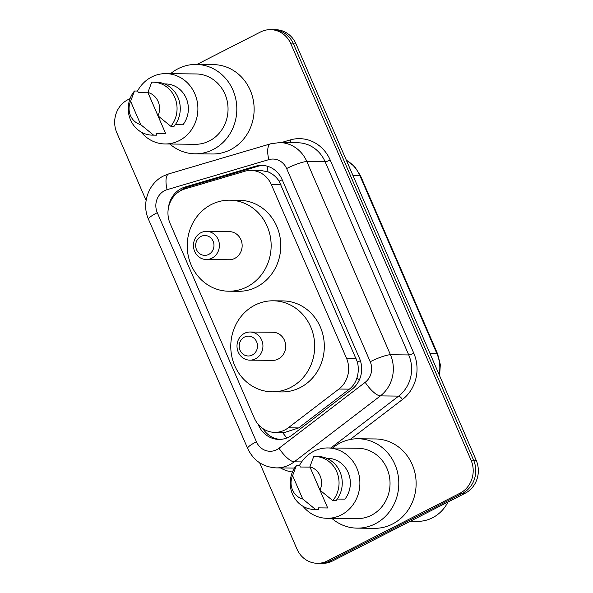 <?xml version="1.0" encoding="UTF-8"?>
<svg xmlns="http://www.w3.org/2000/svg" width="593" height="593" viewBox="0 0 593 593"><rect width="100%" height="100%" fill="white"/><g stroke="black" fill="none" stroke-linecap="round" stroke-linejoin="round"><path stroke-width="0.89" d="M184.868 188.952A24.832 22.89 -89.4 0 0 181.117 190.449A24.832 22.89 -89.4 0 0 170.117 223.487L254.338 418.117A24.832 22.89 -89.4 0 0 274.796 432.364A24.832 22.89 -89.4 0 0 288.235 427.82L338.922 389.038A24.832 22.89 -89.4 0 0 346.475 358.172L271.394 184.668A24.832 22.89 -89.4 0 0 250.943 170.421A24.832 22.89 -89.4 0 0 244.694 171.288L184.868 188.952M274.796 432.364L284.633 432.467L298.657 427.931L349.351 389.149C353.124 386.169 355.689 382.315 357.045 377.585C358.55 372.523 358.676 367.371 357.431 362.13L279.14 181.206C276.197 176.766 272.491 173.66 268.029 171.874L261.216 170.532L250.943 170.421M258.118 424.254L258.511 425.166A24.832 22.89 -89.4 0 0 278.962 439.413A24.832 22.89 -89.4 0 0 292.401 434.862L351.96 389.297A24.832 22.89 -89.4 0 0 359.514 358.431L282.135 179.62A24.832 22.89 -89.4 0 0 261.683 165.373A24.832 22.89 -89.4 0 0 255.442 166.248L185.142 186.995A24.832 22.89 -89.4 0 0 181.391 188.492A24.832 22.89 -89.4 0 0 168.36 208.262M180.168 190.961A24.832 22.89 90.6 0 1 183.956 188.522A24.832 22.89 90.6 0 1 187.707 187.025L258.007 166.27A24.832 22.89 90.6 0 1 262.966 165.425M196.98 64.437L260.46 32.015A24.832 22.89 90.6 0 1 270.452 29.65A24.832 22.89 90.6 0 1 290.904 43.897L471.035 460.153A24.832 22.89 90.6 0 1 460.035 493.198L327.41 560.926A24.832 22.89 90.6 0 1 317.418 563.298A24.832 22.89 90.6 0 1 296.967 549.051L259.638 462.785M146.108 200.434L116.836 132.788A24.832 22.89 90.6 0 1 127.836 99.743L130.075 98.601M317.418 563.298L322.548 563.35A24.832 22.89 90.6 0 0 332.54 560.985L465.164 493.257A24.832 22.89 90.6 0 0 476.164 460.212L296.033 43.949A24.832 22.89 90.6 0 0 275.582 29.702L273.017 29.68A24.832 22.89 90.6 0 1 293.468 43.919L473.599 460.183A24.832 22.89 90.6 0 1 462.599 493.228L329.975 560.956A24.832 22.89 90.6 0 1 319.983 563.32A24.832 22.89 90.6 0 0 329.975 560.956L462.599 493.228A24.832 22.89 90.6 0 0 473.599 460.183L293.468 43.919A24.832 22.89 90.6 0 0 273.017 29.68L270.452 29.65M280.244 439.383A24.832 22.89 90.6 0 1 262.832 428.546M170.591 73.673A44.69 41.199 90.6 0 1 178.13 68.692A44.69 41.199 90.6 0 1 196.105 64.429A44.69 41.199 90.6 0 1 235.888 99.572A44.69 41.199 90.6 0 1 213.117 149.547A44.69 41.199 90.6 0 1 195.141 153.809A44.69 41.199 90.6 0 1 169.828 144.01M196.105 64.429L213.421 64.615A44.69 41.199 90.6 0 1 253.204 99.765A44.69 41.199 90.6 0 1 230.432 149.732A44.69 41.199 90.6 0 1 212.457 153.995L195.141 153.809M137.509 91.04A35.172 32.422 90.6 0 1 151.704 76.971A35.172 32.422 90.6 0 1 165.855 73.621A35.172 32.422 90.6 0 1 197.165 101.277A35.172 32.422 90.6 0 1 179.249 140.608A35.172 32.422 90.6 0 1 165.099 143.966A35.172 32.422 90.6 0 1 141.06 131.987M165.855 73.621L196.001 73.947A35.172 32.422 90.6 0 1 227.312 101.603A35.172 32.422 90.6 0 1 209.388 140.934A35.172 32.422 90.6 0 1 195.238 144.292L165.099 143.966M175.261 124.715L182.948 124.797A24.832 22.89 90.6 0 0 186.298 98.438A24.832 22.89 90.6 0 0 165.743 83.961L164.617 83.954M147.887 92.464A16.552 15.262 90.6 0 1 158.005 115.843L147.887 92.464L151.741 82.19A26.485 24.417 90.6 0 1 152.935 82.168A26.485 24.417 90.6 0 1 175.002 97.956A26.485 24.417 90.6 0 1 170.828 126.294L174.031 126.331A26.485 24.417 90.6 0 0 178.204 97.986A26.485 24.417 90.6 0 0 156.144 82.205L152.935 82.168M158.005 115.843L170.828 126.294M165.677 133.618L156.055 133.514L156.767 135.152L153.557 135.115A26.485 24.417 90.6 0 1 152.364 135.137A26.485 24.417 90.6 0 1 130.297 119.349A26.485 24.417 90.6 0 1 134.47 91.011L137.68 91.04L138.384 92.678L148.005 92.782L165.677 133.618A24.832 22.89 90.6 0 1 165.21 133.618L156.055 133.521M140.734 124.656A16.552 15.262 90.6 0 1 130.616 101.284L140.734 124.656L153.557 135.115M130.616 101.284L134.47 91.011M156.767 135.152A26.485 24.417 90.6 0 1 155.566 135.167L152.364 135.137M208.706 254.419A9.933 9.154 90.6 0 1 196.528 249.668A9.933 9.154 90.6 0 1 200.931 236.451A9.933 9.154 90.6 0 1 213.109 241.203A9.933 9.154 90.6 0 1 208.706 254.419M211.931 258.177A14.069 12.972 90.6 0 1 206.268 259.519A14.069 12.972 90.6 0 1 193.741 248.452A14.069 12.972 90.6 0 1 200.916 232.723A14.069 12.972 90.6 0 1 206.572 231.381A14.069 12.972 90.6 0 1 219.099 242.448A14.069 12.972 90.6 0 1 211.931 258.177M206.268 259.519L229.039 259.764A14.069 12.972 -89.4 0 0 234.695 258.422A14.069 12.972 -89.4 0 0 241.862 242.693A14.069 12.972 -89.4 0 0 229.343 231.626L206.572 231.381M247.007 286.871A45.52 41.962 90.6 0 1 228.698 291.215A45.52 41.962 90.6 0 1 188.181 255.413A45.52 41.962 90.6 0 1 211.367 204.518A45.52 41.962 90.6 0 1 229.684 200.182A45.52 41.962 90.6 0 1 270.2 235.977A45.52 41.962 90.6 0 1 247.007 286.871M229.684 200.182L239.305 200.286A45.52 41.962 90.6 0 1 279.822 236.081A45.52 41.962 90.6 0 1 256.628 286.975A45.52 41.962 90.6 0 1 238.319 291.319L228.698 291.215M252.247 355.037A9.933 9.154 90.6 0 1 240.069 350.285A9.933 9.154 90.6 0 1 244.472 337.069A9.933 9.154 90.6 0 1 256.65 341.82A9.933 9.154 90.6 0 1 252.247 355.037M255.472 358.802A14.069 12.972 90.6 0 1 249.809 360.144A14.069 12.972 90.6 0 1 237.289 349.077A14.069 12.972 90.6 0 1 244.457 333.348A14.069 12.972 90.6 0 1 250.113 332.006A14.069 12.972 90.6 0 1 262.64 343.065A14.069 12.972 90.6 0 1 255.472 358.802M249.809 360.144L272.58 360.388A14.069 12.972 -89.4 0 0 278.243 359.047A14.069 12.972 -89.4 0 0 285.411 343.317A14.069 12.972 -89.4 0 0 272.884 332.25L250.113 332.006M290.548 387.496A45.52 41.962 90.6 0 1 272.239 391.832A45.52 41.962 90.6 0 1 231.722 356.037A45.52 41.962 90.6 0 1 254.916 305.143A45.52 41.962 90.6 0 1 273.225 300.799A45.52 41.962 90.6 0 1 313.741 336.602A45.52 41.962 90.6 0 1 290.548 387.496M273.225 300.799L282.846 300.903A45.52 41.962 90.6 0 1 323.363 336.705A45.52 41.962 90.6 0 1 300.169 387.6A45.52 41.962 90.6 0 1 281.86 391.936L272.239 391.832M447.967 502.041A37.24 34.335 90.6 0 1 432.482 517.793A37.24 34.335 90.6 0 1 417.502 521.343L410.304 521.269M332.577 448.004A44.69 41.199 90.6 0 1 340.115 443.023A44.69 41.199 90.6 0 1 358.098 438.761A44.69 41.199 90.6 0 1 397.873 473.911A44.69 41.199 90.6 0 1 375.11 523.878A44.69 41.199 90.6 0 1 357.127 528.141A44.69 41.199 90.6 0 1 331.813 518.349M358.098 438.761L375.413 438.953A44.69 41.199 90.6 0 1 415.196 474.096A44.69 41.199 90.6 0 1 392.425 524.071A44.69 41.199 90.6 0 1 374.442 528.326L357.127 528.141M299.502 465.379A35.172 32.422 90.6 0 1 313.697 451.31A35.172 32.422 90.6 0 1 327.847 447.952A35.172 32.422 90.6 0 1 359.158 475.616A35.172 32.422 90.6 0 1 341.234 514.946A35.172 32.422 90.6 0 1 327.084 518.297A35.172 32.422 90.6 0 1 303.053 506.318M327.847 447.952L357.994 448.278A35.172 32.422 90.6 0 1 389.305 475.942A35.172 32.422 90.6 0 1 371.381 515.273A35.172 32.422 90.6 0 1 357.231 518.623L327.084 518.297M337.254 499.054L344.933 499.136A24.832 22.89 90.6 0 0 348.284 472.777A24.832 22.89 90.6 0 0 327.736 458.3L326.61 458.285M309.88 466.802A16.552 15.262 90.6 0 1 319.99 490.174L309.88 466.802L313.727 456.521A26.485 24.417 90.6 0 1 314.927 456.506A26.485 24.417 90.6 0 1 336.987 472.287A26.485 24.417 90.6 0 1 332.814 500.633L336.023 500.67A26.485 24.417 90.6 0 0 340.197 472.325A26.485 24.417 90.6 0 0 318.13 456.543L314.927 456.506M319.99 490.174L332.814 500.633M300.377 467.017L309.998 467.121L327.67 507.956A24.832 22.89 90.6 0 1 327.195 507.956L318.048 507.853L318.752 509.483A26.485 24.417 90.6 0 1 317.559 509.506L314.349 509.469A26.485 24.417 90.6 0 1 292.29 493.687A26.485 24.417 90.6 0 1 296.463 465.342L299.665 465.379L300.377 467.017M327.67 507.956L318.048 507.853M302.726 498.995A16.552 15.262 90.6 0 1 292.608 475.616L302.726 498.995L315.55 509.454A26.485 24.417 90.6 0 1 314.349 509.469M292.608 475.616L296.463 465.342M318.752 509.483L315.55 509.454M286.916 437.953A24.832 7.805 -127.4 0 1 282.527 432.445M282.186 179.738A24.832 4.188 156.6 0 0 279.14 181.206M268.029 171.874A24.832 9.258 -106.4 0 1 267.458 166.24M360.374 360.707A24.832 4.188 156.6 0 0 357.431 362.13M359.18 380.269A24.832 7.805 -127.4 0 1 357.045 377.585M281.038 184.771L271.394 184.668M356.119 358.276L346.475 358.172M349.351 389.149L338.922 389.038M298.657 427.931L288.235 427.82M164.617 190.657A16.552 15.262 -89.4 0 0 157.278 212.679L256.421 441.778A16.552 15.262 -89.4 0 0 276.716 449.694A16.552 15.262 -89.4 0 0 279.014 448.241L365.192 382.315A16.552 15.262 -89.4 0 0 370.225 361.737L286.627 168.553A16.552 15.262 -89.4 0 0 268.829 159.636L167.115 189.656A16.552 15.262 -89.4 0 0 164.617 190.657M167.115 189.656A16.552 6.175 -106.4 0 1 168.842 173.853L163.505 175.98C148.265 183.356 141.364 203.784 148.502 219.328A16.552 2.795 -23.4 0 1 157.278 212.679M286.627 168.553A16.552 2.795 -23.4 0 1 306.855 161.563L325.134 161.763A33.104 30.517 -89.4 0 0 297.864 142.772L279.585 142.572A33.104 30.517 90.6 0 1 306.855 161.563L390.453 354.755A33.104 30.517 90.6 0 1 380.38 395.902L294.21 461.836A33.104 30.517 90.6 0 1 289.606 464.742A33.104 30.517 90.6 0 1 276.294 467.892L294.476 468.092M301.637 461.91L294.21 461.836A16.552 5.204 -127.4 0 1 279.014 448.241M281.223 142.594L290.147 139.955A37.24 34.335 90.6 0 1 330.19 160.021L413.788 353.206A37.24 34.335 90.6 0 1 402.462 399.497L350.159 439.509M292.445 471.991A37.24 34.335 90.6 0 1 280.445 467.936M290.904 43.897L296.033 43.949M327.41 560.926L332.54 560.985M460.035 493.198L465.164 493.257M471.035 460.153L476.164 460.212M365.192 382.315A16.552 5.204 -127.4 0 0 380.38 395.902L398.659 396.102A33.104 30.517 -89.4 0 0 408.733 354.948L325.134 161.763A4.136 0.697 156.6 0 0 330.19 160.021M330.842 447.989L398.659 396.102A4.136 1.297 52.6 0 1 402.462 399.497M370.225 361.737A16.552 2.795 -23.4 0 1 390.453 354.755L408.733 354.948A4.136 0.697 156.6 0 0 413.788 353.206M290.392 142.691A4.136 1.542 73.6 0 0 290.147 139.955M268.829 159.636A16.552 6.175 -106.4 0 1 270.556 143.832L168.842 173.853M148.502 219.328L247.644 448.419A16.552 2.795 -23.4 0 1 256.421 441.778M187.707 187.025L185.142 186.995M258.007 166.27L255.442 166.248M258.919 425.166L258.511 425.166M352.931 175.439L359.832 175.513A8.28 1.394 -23.4 0 1 360.522 175.75L437.627 353.939A8.28 1.394 156.6 0 0 436.937 353.702L359.832 175.513A33.104 30.517 -89.4 0 0 346.371 160.273M439.154 374.68A33.104 30.517 -89.4 0 0 436.937 353.702L430.044 353.628M279.585 142.572L270.556 143.832M247.644 448.419C253.47 460.642 263.025 467.128 276.294 467.892M437.627 353.939L440.332 364.621L439.576 375.658M346.282 160.066L354.658 166.633L360.522 175.75"/></g></svg>
